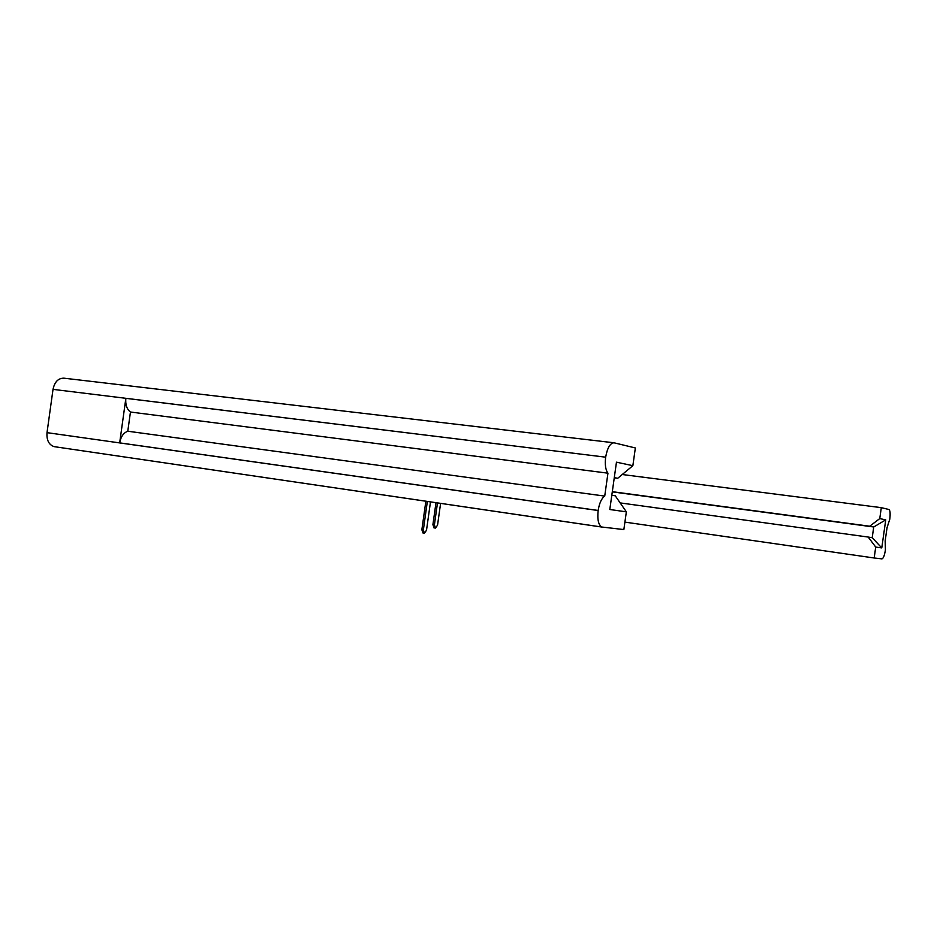 <?xml version="1.0" encoding="UTF-8"?>
<svg xmlns="http://www.w3.org/2000/svg" width="937" height="937" viewBox="0 0 937 937"><rect width="100%" height="100%" fill="white"/><g stroke="black" fill="none" stroke-linecap="round" stroke-linejoin="round"><path stroke-width="1.41" d="M125.863 398.342L119.667 442.873C120.779 436.747 123.485 432.859 127.783 431.219L130.454 412.022C126.788 409.118 125.253 404.561 125.863 398.342L605.653 457.174C607.34 447.921 610.116 443.131 614.004 442.791L635.356 447.956L632.862 465.689L617.729 478.268L614.262 477.823M622.238 474.52L881.307 507.655L888.932 509.505C890.162 510.372 890.443 513.605 889.787 519.192L887.058 527.625L885.16 541L885.418 549.972C884.505 555.5 883.345 558.475 881.928 558.874L874.174 557.995L875.72 547.067L868.189 537.053L620.177 502.911M611.814 495.24L615.258 495.802L626.349 511.848L609.8 509.505L616.464 462.175L632.862 465.689M605.642 457.233C604.787 464.635 605.548 469.952 607.949 473.173L604.728 496.095C601.554 498.332 599.364 503.122 598.146 510.466L598.146 510.524C597.209 519.672 598.474 525.177 601.941 527.039L623.855 529.569L626.349 511.848M868.189 537.053L872.206 537.709L873.729 526.981L869.723 526.219L612.306 491.679M869.723 526.219L879.761 518.583L885.746 519.871L881.776 547.922L875.72 547.067M881.307 507.655L879.761 518.583M624.909 522.12L874.174 557.995M602.233 527.109L54.088 446.633C48.841 444.77 46.487 440.109 47.014 432.648L598.146 510.524M605.653 457.174L53.022 389.37L47.014 432.648M53.022 389.37C54.604 381.886 58.235 378.161 63.892 378.173L614.004 442.791M127.783 431.219L604.728 496.095M130.454 412.022L607.949 473.173M885.746 519.871L873.729 526.981L612.283 491.878M617.729 478.268L614.297 477.612M872.206 537.709L881.776 547.922M434.042 527.882L432.906 524.661L434.405 524.896L435.447 528.093L437.544 525.188L440.601 503.356M434.405 524.896L437.485 502.9M435.986 502.689L432.906 524.661M423.009 532.966L421.861 529.768L423.348 530.002L424.391 533.176L426.511 530.272L430.493 501.881M425.866 501.201L421.861 529.768M423.348 530.002L427.354 501.412M598.146 510.466L119.667 442.873M54.088 446.633L601.941 527.039M433.948 527.871L435.447 528.093M422.903 532.942L424.391 533.176"/></g></svg>

